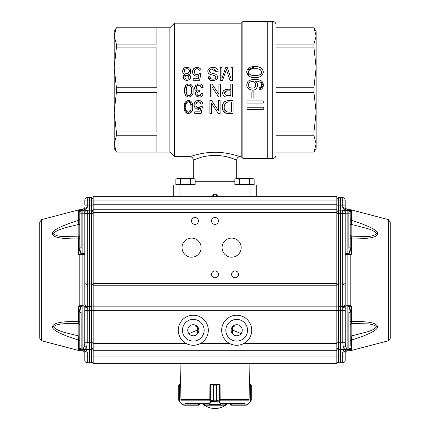 <?xml version="1.0" encoding="UTF-8"?>
<svg xmlns="http://www.w3.org/2000/svg" width="430" height="430" viewBox="0 0 430 430"><rect width="100%" height="100%" fill="white"/><g stroke="black" fill="none" stroke-linecap="round" stroke-linejoin="round"><path stroke-width="0.64" d="M114.192 40.178L114.192 67.575L114.192 31.514L116.363 27.756L169.855 27.756L174.446 23.172L174.446 156.687L169.855 152.096L169.855 27.756M169.855 152.096L116.363 152.096L114.192 148.339L114.192 112.284L114.192 139.675M256.726 196.741L217.505 196.741A2.505 2.505 0 0 0 215 194.236A2.505 2.505 0 0 0 212.495 196.741L173.274 196.741L173.274 185.061L256.726 185.061L256.726 196.741M189.963 156.687C189.818 156.778 201.691 152.258 214.505 152.284C227.685 152.032 240.262 156.789 240.037 156.687C238.01 156.885 236.898 157.998 236.699 160.025L230.733 157.869C226.341 156.402 221.24 155.579 215.435 155.402C209.512 155.488 204.331 156.251 199.885 157.686L193.301 160.025C193.102 157.998 191.99 156.885 189.963 156.687L174.446 156.687M200.358 157.547L200.971 157.375M230.55 157.815L236.699 160.025L236.699 178.385L236.699 160.025M253.695 68.811L250.98 69.16M250.889 69.182L250.593 69.273M250.249 69.402L249.626 69.746M249.432 69.886L248.825 70.515M248.454 71.213L248.314 72.063M248.465 72.944L248.809 73.584M250.265 74.729L250.556 74.841M252.501 75.228L255.049 75.347M257.436 75.239L259.43 74.858M259.908 74.669L260.284 74.465M260.714 74.148L261.338 73.38M261.553 72.912L261.698 71.928M260.575 69.848L259.338 69.262M256.339 68.811L255.006 68.784C258.457 68.316 260.688 69.359 261.698 71.918C260.935 74.637 258.817 75.782 255.345 75.341C251.717 75.868 249.373 74.82 248.32 72.202C249.131 69.434 251.362 68.295 255.006 68.784M254.995 66.715C250.179 66.354 247.406 68.037 246.669 71.772C247.223 75.863 249.889 77.744 254.667 77.405C259.419 77.905 262.311 76.201 263.348 72.299C262.714 68.155 259.93 66.295 254.995 66.715L257.699 66.876M251.33 81.727L250.513 81.969M249.927 82.248L249.04 83.006M248.33 84.689L248.518 86.064M250.131 87.704L251.846 88.085M253.845 87.795L255.388 86.478M255.635 85.909L255.071 82.882M254.479 82.318L253.915 81.985M253.238 81.743L252.238 81.635C256.855 81.195 256.78 88.763 252.114 88.091C247.051 88.671 247.47 81.076 252.238 81.635M260.413 80.41L263.337 85.624L259.29 89.859C264.214 89.644 264.724 82.006 260.435 80.421C256.156 78.744 252.098 78.991 248.26 81.157C245.433 85.946 246.755 88.94 252.222 90.144C257.038 90.741 259.629 83.791 255.377 81.318C260.553 80.249 264.321 86.107 259.123 87.892L260.591 87.317M259.29 89.859L259.123 87.892L259.29 89.859M251.867 98.088L251.867 91.88L253.877 91.88L253.877 98.088L251.867 98.088M246.944 103.098L246.944 100.91L263.278 100.91L263.278 103.098L246.944 103.098M246.944 109.419L246.944 107.247L263.278 107.247L263.278 109.419L246.944 109.419M231.372 102.157L231.372 112.004C227.685 112.563 223.541 111.51 224.18 107.124C224.481 102.818 226.879 101.163 231.372 102.157L231.254 102.157M227.663 102.211L226.175 102.566M224.191 106.785L224.256 108.521M224.352 109.059L226.132 111.585M227.771 111.967L228.9 112.004M233.103 113.536L233.103 100.631C228.217 99.937 221.783 100.905 222.428 107.145C221.815 113.326 228.104 114.186 233.103 113.536L231.179 113.531M220.101 100.631L218.467 100.631L218.467 110.768L211.646 100.631L209.899 100.631L209.899 113.536L211.522 113.536L211.522 103.383L218.359 113.536L220.101 113.536L220.101 100.631M201.81 101.792L202.697 104.001C202.616 99.755 195.784 99.12 194.51 103.033C192.522 106.64 197.112 111.15 200.6 108.392L196.741 108.962M199.912 111.843L200.6 108.392L199.912 111.843L194.736 111.843L194.736 113.369L201.17 113.369L202.412 106.753L200.917 106.527C197.988 108.607 196.3 107.865 195.854 104.296C197.569 101.002 199.31 100.942 201.073 104.13L202.697 104.001M191.038 107C191.436 109.677 190.603 111.44 188.528 112.289C186.367 111.601 185.47 109.93 185.841 107.269C185.416 104.415 186.249 102.56 188.345 101.711C190.549 102.415 191.447 104.178 191.038 107L190.667 103.582M190.146 102.571L189.259 101.878M188.426 101.711L187.593 101.894M186.647 102.695L186.453 103.017M186.346 103.243L185.98 104.624M185.841 107.065L186.023 109.666M186.754 111.456L187.614 112.117M188.281 112.284L188.614 112.284M190.302 111.246L190.506 110.843M190.587 110.634L190.678 110.343M190.877 109.446L190.984 108.527M192.667 106.989C193 103.238 191.64 101.045 188.598 100.405C185.341 100.991 183.884 103.135 184.223 106.839C183.782 110.494 185.163 112.746 188.351 113.595C191.592 112.966 193.027 110.763 192.667 106.989M230.813 95.471C227.25 96.202 225.126 95.449 224.444 93.219C225.336 90.069 226.739 90.988 230.813 90.848L230.813 95.471L226.75 95.455M226.664 90.891L224.444 93.272M232.539 96.997L232.539 84.092L230.813 84.092L230.813 89.322C227.389 89.01 221.987 89.128 222.751 93.977C223.213 96.046 224.594 97.046 226.895 96.981L226.911 96.981M220.525 84.092L218.897 84.092L218.897 94.234L212.071 84.092L210.324 84.092L210.324 96.997L211.947 96.997L211.947 86.849L218.784 96.997L220.525 96.997L220.525 84.092M202.412 85.538L203.094 87.467C202.111 79.168 189.243 87.457 197.069 91.095C190.941 95.057 202.331 100.647 202.965 93.719L201.369 93.423C200.762 95.707 199.466 96.282 197.477 95.159C196.446 93.084 197.133 91.896 199.541 91.595L199.971 90.214C196.988 90.51 195.903 89.246 196.714 86.435C198.897 84.468 200.493 84.887 201.498 87.688L200.036 85.403M203.094 87.467L201.498 87.688L203.094 87.467M191.35 88.295L190.796 86.371M190.522 85.978L190.178 85.645M189.479 85.264L188.861 85.172M188.249 85.269L187.582 85.624M187.211 85.978L186.91 86.419M186.362 88.43L186.265 90.526M186.373 92.595L186.679 94.003M186.776 94.251L186.932 94.552M187.27 95.019L187.684 95.379M188.732 95.745L190.334 95.191M190.683 94.767L191.097 93.826M191.334 92.713L191.393 92.144M191.452 91.187L191.463 90.536M191.463 90.461C191.839 93.127 191.027 94.89 189.028 95.75C186.824 95.148 185.905 93.477 186.265 90.73C185.851 87.87 186.679 86.021 188.743 85.178C190.952 85.823 191.861 87.58 191.463 90.461M193.091 90.461C193.457 86.822 192.097 84.624 189.012 83.871C185.819 84.388 184.362 86.5 184.647 90.192C184.233 93.891 185.566 96.175 188.646 97.051C191.974 96.519 193.457 94.32 193.091 90.461M230.066 80.458L232.63 80.458L232.63 67.553L230.975 67.553L230.975 78.545L227.233 67.553L225.728 67.553L221.923 78.357L221.923 67.553L220.267 67.553L220.267 80.458L222.509 80.458L226.374 69.407L230.066 80.458L226.374 69.407M210.249 80.077L208.222 76.825C208.351 84.414 222.966 79.168 215.645 74.234C213.543 73.202 208.12 73.299 209.861 69.95C212.974 68.021 215.177 68.655 216.473 71.858L218.107 71.729C218.558 64.93 204.766 66.628 208.448 73.121C209.808 75.465 214.715 74.481 215.924 76.825C216.371 80.141 209.566 79.835 209.851 76.701L210.684 78.464M208.222 76.825L209.851 76.701M197.854 74.605L199.369 73.455C196.397 75.524 194.709 74.766 194.312 71.176C196.037 67.929 197.773 67.886 199.525 71.057L201.149 70.928C201.122 66.747 194.279 66.026 192.989 69.902C190.931 73.417 195.5 78.126 199.052 75.314L198.364 78.765L193.188 78.765L193.188 80.297L199.617 80.297L193.188 80.297M200.864 73.675L199.617 80.297L200.864 73.675L199.369 73.455M188.98 77.249C187.561 79.819 186.163 79.808 184.771 77.212C186.19 74.53 187.593 74.546 188.98 77.249L188.915 76.637M188.474 75.825L187.066 75.18M185.486 75.621L184.771 77.104M185.341 78.599L186.781 79.211M189.393 70.525L188.743 69.364M187.039 68.644L185.679 68.859M185.013 69.321L184.233 71.192M184.959 73.089L188.738 73.154M189.426 71.901L189.485 71.283C187.786 74.621 186.034 74.632 184.233 71.316C183.809 67.859 189.84 67.816 189.485 71.283M188.662 74.562C192.946 73.406 191.087 66.811 186.883 67.333C182.653 66.79 180.767 73.294 185.045 74.562C182.175 77.389 182.793 79.373 186.905 80.517C191.001 79.34 191.587 77.357 188.662 74.562L190.184 75.669M261.155 86.785L261.521 86.134M261.521 84.065L260.967 83.114M252.233 90.144L248.911 89.209M248.486 88.913L247.105 87.145M246.718 84.156L247.959 81.463M248.287 81.125L250.179 80.001M254.35 79.346L256.995 79.464M259.166 67.161L259.505 67.257M259.725 67.327L260.128 67.478M262.848 69.778L263.353 71.971M261.548 75.847L260.435 76.497M259.295 76.916L258.661 77.083M258.005 77.212L257.64 77.271M255.065 77.411L250.319 76.798M249.567 76.502L246.664 72.004M246.97 70.214L254.732 66.72M190.345 75.954L190.485 78.104M190.452 78.217L189.963 79.158M187.636 80.464L184.723 79.958M183.857 79.206L183.368 78.357M183.32 78.222L183.374 76.013M183.637 75.562L185.045 74.562M182.954 72.869L182.718 70.278M182.745 70.171L184.207 68.096M186.873 67.333L189.523 68.112M190.377 68.945L190.78 72.896M190.415 73.466L189.834 74.019M199.24 70.042L198.407 69.042M198.182 68.907L196.999 68.639M196.209 68.752L195.284 69.278M194.602 70.171L194.338 70.993M194.322 72.525L194.543 73.218M194.962 73.885L195.263 74.164M195.757 74.471L196.773 74.718M201.149 70.928L199.525 71.057M196.424 76.121L195.112 75.863M193.844 75.046L192.995 73.885M192.629 72.686L192.613 71.197M193 69.87L194.736 67.902M197.676 67.37L199.977 68.413M218.107 71.729L216.473 71.858L211.538 68.977M210.028 69.746L209.598 70.472M209.695 71.88L210.168 72.417M217.591 77.594L216.268 79.797M214.726 80.474L213.441 80.673M212.522 80.663L211.452 80.512M211.689 78.986L212.694 79.147M215.521 78.341L215.898 76.733M214.694 75.658L213.812 75.39M211.049 74.691L210.329 74.46M207.846 71.337L208.007 70.117M209.281 68.327L212.334 67.333M193.081 91.214L193.022 92.127M192.619 94.165L192.484 94.53M190.85 96.562L188.969 97.056M188.195 97.008L186.878 96.551M185.894 95.659L185.346 94.707M184.975 93.649L184.674 91.644M184.642 90.719L185.556 85.78M187.921 83.968L188.84 83.866M189.646 83.931L189.915 83.984M191.527 84.887L191.871 85.28M193.086 89.918L193.091 90.397M202.186 95.605L200.982 96.626M199.289 97.051L197.451 96.755M197.128 96.605L195.983 95.686M195.301 93.971L195.731 92.197M200.09 95.514L201.369 93.423L202.965 93.719M198.472 91.751L198.053 91.929M196.962 93.186L197.015 94.38M197.488 95.17L198.902 95.756M198.864 85.161L197.687 85.495M196.714 86.435L196.349 88.129M197.3 89.897L197.633 90.101M197.069 91.095L195.279 89.994M194.65 88.037L195.827 85.081M198.612 83.882L200.504 84.103M222.767 94.057L222.681 93.229M223.084 91.423L224.933 89.698M224.96 89.687L225.384 89.553M225.788 89.467L228.126 89.322M192.205 110.66L189.893 113.353M188.324 113.595L187.668 113.531M186.706 113.224L184.217 107.28L186.421 100.937M188.829 100.421L192.656 106.323M200.573 106.968L200.917 106.527L202.412 106.753M200.289 102.388L198.424 101.716M197.58 101.894L196.73 102.453M195.849 104.329L196.161 106.441M196.327 106.721L196.644 107.097M197.402 107.586L199.364 107.694M195.435 108.156L194.559 106.984M194.188 105.818L194.156 104.334M194.537 102.98L196.327 100.953M199.364 100.464L201.493 101.453M230.759 113.531L229.367 113.536M227.486 113.498L226.626 113.396M225.626 113.117L223.068 110.558M222.428 107.156L222.993 103.867M223.181 103.453L224.616 101.652M225.062 101.356L226.234 100.878M227.696 100.658L229.357 100.631M114.192 112.284L114.192 67.575L116.363 47.913L156.918 47.913L156.918 87.231L116.363 87.231L116.363 92.622L156.918 92.622L156.918 131.94L116.363 131.94L114.192 112.284L116.363 92.622M114.192 143.894L116.363 135.751L156.918 135.751L156.918 152.037L116.363 152.037L114.192 143.894M116.363 131.94L116.363 135.751M116.363 87.231L114.192 67.575M114.192 35.959L116.363 27.816L114.192 35.959L116.363 44.102L116.363 47.913M241.203 23.172L241.203 156.687L242.869 158.353L242.869 21.5L241.203 23.172L174.446 23.172M242.869 158.353L267.739 158.353L267.739 21.5L272.744 21.5C274.775 21.699 275.888 22.811 276.082 24.838L276.082 155.015C275.888 157.047 274.775 158.159 272.744 158.353L272.744 21.5M116.363 44.102L156.918 44.102L156.918 27.816L116.363 27.816M241.203 156.687L240.037 156.687M213.425 196.741L213.425 195.075M216.575 196.741L216.575 195.075M213.135 195.075L216.865 195.075M313.97 47.913L316.141 67.575L313.97 87.231L313.97 92.622L316.141 112.284L316.141 35.959L313.97 27.756L276.082 27.816L276.082 47.913L313.97 47.913L313.97 44.102L276.082 44.102M313.97 131.94L313.97 135.751L276.082 135.751L276.082 131.94L313.97 131.94L316.141 112.284L316.141 143.894L313.97 152.096L276.082 152.037M272.744 158.353L267.739 158.353L267.739 21.5L242.869 21.5M313.97 135.751L316.141 143.894L316.141 148.339L313.97 152.096L276.082 152.096M276.082 27.756L313.97 27.756L316.141 31.514L316.141 35.959L313.97 44.102M313.97 87.231L276.082 87.231M313.97 92.622L276.082 92.622M92.665 198.09L91.525 197.612L91.536 198.59M93.165 200.95L91.525 200.95L91.525 197.612L93.165 199.278L92.708 198.133M179.24 196.741L93.165 196.741L93.165 200.079L93.165 199.278L91.525 197.612L89.494 197.574L91.525 197.612M93.165 196.741L336.835 196.741L336.835 200.079L93.165 200.079L93.165 213.468L91.525 213.468L91.525 210.13L93.165 211.797L92.708 210.646M336.835 200.079L336.835 212.597L93.165 212.597L93.117 211.393M89.494 210.093L87.279 210.13C85.79 210.308 84.968 211.141 84.823 212.635C84.963 211.135 85.785 210.302 87.279 210.13A2.505 2.505 0 0 0 84.823 212.635L84.823 213.801L82.85 213.801L82.85 210.463L83.511 210.34L84.823 212.635L84.823 283.053L89.494 283.064L89.494 205.088L91.525 205.121L91.525 200.95L89.494 200.912L87.279 200.95L87.279 205.126L89.494 205.088L89.494 197.574L87.279 197.617L87.279 200.95L84.823 200.95L84.823 200.117C84.963 198.617 85.785 197.784 87.279 197.617C85.785 197.784 84.963 198.617 84.823 200.117L84.823 205.126L87.279 205.126L87.263 207.346C86.473 209.233 85.495 210.179 84.334 210.184L91.525 210.13L91.525 205.121L93.165 205.121M93.165 280.559L93.165 283.999L91.525 284.945L91.525 283.053L89.494 283.064L89.494 284.956L87.279 284.945L84.823 283.526L84.823 305.16L87.279 306.579L87.279 307.224L84.823 306.042L84.823 306.44A2.005 0.726 0 0 0 82.85 305.719L82.85 306.929L81.877 306.923L79.147 306.149L79.072 305.671L79.856 305.708L81.877 306.923M87.279 362.764L89.494 362.802L87.279 362.764L87.279 352.492L84.823 351.009L84.823 360.259A2.505 2.505 0 0 0 87.279 362.764M91.525 347.397L91.525 349.418A1.672 1.672 0 0 0 93.159 347.854A1.672 1.672 0 0 1 91.525 349.418L91.525 342.742L93.165 342.742L93.165 347.746L91.525 349.418L89.494 349.45L89.494 342.774L89.494 362.802L91.525 362.769L89.494 362.802M87.274 307.869L84.818 306.929L84.785 310.369L87.204 310.369L87.204 342.737L86.548 347.961L84.5 346L84.785 342.737L89.494 342.774L89.494 310.379L87.204 310.369L87.279 307.224M84.823 208.394L84.823 208.394A2.005 1.983 0 0 1 82.85 210.372L81.125 210.49L82.85 210.463A2.005 2.005 0 0 0 83.511 210.34L84.823 208.459C84.097 210.093 83.662 210.716 83.511 210.34L87.279 210.13L87.279 213.468L84.823 213.468M83.624 210.291A2.005 2.005 0 0 0 83.759 210.227L83.947 210.114A2.005 2.005 0 0 0 84.156 209.947M93.165 343.78L93.165 308.874L93.165 310.369L89.494 310.379L89.494 284.956L91.525 284.945L91.525 306.579L93.165 305.633L93.165 306.977M80.792 349.3L79.813 347.972L79.813 345.967L84.5 346L82.85 349.337L82.85 306.929L84.818 306.929L84.823 306.44L87.279 307.504M81.877 253.453L79.147 254.227L79.072 254.71L79.856 254.667L81.877 253.453L82.85 253.453L82.85 254.657L79.856 254.667L79.856 305.708L82.85 305.719L82.85 254.657A2.005 0.726 180 0 0 84.823 253.936L84.823 305.16M92.665 210.609L91.525 210.13L93.165 211.797M93.165 212.597L93.165 356.964L91.525 356.964L91.525 349.418A1.672 1.672 0 0 0 93.165 347.746M93.165 361.098A1.672 1.672 0 0 1 91.525 362.769L91.525 356.964L84.823 356.964L84.823 354.712M84.823 207.545L84.737 209.028A2.005 2.005 0 0 0 84.764 208.932M86.548 347.961C85.296 349.23 84.264 349.692 83.452 349.348L81.125 349.305A1.333 1.333 180 0 1 80.211 348.923M84.78 350.644L83.178 349.343A1.672 1.672 0 0 1 84.436 349.939A1.672 1.672 0 0 0 83.178 349.343L83.565 349.391M84.393 349.896L84.527 350.063A1.672 1.672 0 0 1 84.613 350.203A1.672 1.672 0 0 0 84.533 350.068M82.85 349.337L83.178 349.343C85.339 349.3 86.709 350.348 87.279 352.492M80.152 210.506L82.85 210.463A2.005 2.005 0 0 0 83.528 210.329M84.818 208.545A2.005 2.005 0 0 0 84.823 208.459L87.263 207.346M79.813 214.591L79.813 211.829A1.333 1.333 0 0 1 81.125 210.49A1.333 1.333 134.7 0 0 79.813 211.829L81.125 210.49L81.125 213.828L79.813 213.828L79.813 211.829L79.813 212.893M79.813 347.999A1.333 1.333 0 0 1 79.813 347.972L79.813 312.546L81.125 312.546L81.125 349.305L83.178 349.493A1.672 1.639 180 0 1 84.823 351.133M80.496 349.138A1.333 1.333 0 0 0 81.125 349.305L79.405 349.423L78.857 349.3L79.061 349.036L78.857 350.563L79.405 350.692L79.405 349.423L83.178 349.343L84.823 351.009L83.178 349.343M80.044 349.289L80.319 349.294L80.044 349.289M89.494 349.45L83.452 349.348M84.823 253.453L84.823 253.963L84.823 253.453L82.85 253.453L82.85 213.801L81.125 213.828L81.125 247.836L79.813 247.836L79.813 212.097M84.823 283.053L84.823 283.526L84.823 283.053M79.813 345.967L79.91 348.472A1.333 1.333 0 0 0 81.125 349.305L79.813 347.972L79.894 348.429M79.405 210.523L79.851 210.512M80.286 210.807L81.125 210.49L80.206 210.883L79.813 211.813M79.631 254.044C80.378 253.313 80.872 251.244 81.125 247.836M79.813 224.39L78.174 224.525C69.558 226.922 57.507 228.593 53.508 233.576C55.438 235.554 59.093 236.554 64.462 236.575L78.174 236.828A1.672 1.672 180 0 0 79.813 235.156L79.813 223.987M81.125 312.546C80.878 309.154 80.383 307.079 79.631 306.337M79.813 325.225A1.672 1.672 -0 0 0 78.174 323.553C69.558 323.822 57.507 322.71 53.508 326.805C57.507 331.788 69.558 333.454 78.174 335.857L79.813 335.991L79.813 325.225M79.577 211.168L78.566 210.587L79.287 210.523M79.813 218.983A1.672 1.424 0 0 0 79.813 218.934A1.672 1.424 180 0 1 78.566 220.31L78.174 224.525L78.174 236.828L78.566 238.956A1.672 0.978 180 0 0 79.813 238.01L79.813 235.156M79.813 247.836L78.566 254.367L78.566 238.956C62.484 238.972 53.815 237.521 52.557 234.603C50.665 231.206 59.335 226.443 78.566 220.31L78.566 210.587L79.813 211.829L80.206 210.883M79.147 254.227L78.566 254.367M79.813 223.444L79.813 222.907M79.813 336.394L79.813 347.972L79.061 349.036L79.77 349.284L78.857 349.3M78.857 350.563L78.566 350.461L78.566 340.071C60.748 334.465 51.998 329.944 52.331 326.51C54.551 322.376 61.888 321.5 78.566 321.42L78.174 323.553L78.174 335.857L78.566 340.071A1.672 1.424 180 0 1 79.813 341.447M79.147 306.149L78.566 306.015L78.566 321.42A1.672 0.978 180 0 1 79.813 322.371M78.566 306.015L79.813 312.546M39.759 280.188L39.759 338.34L39.759 222.036L41.624 219.617L79.265 209.738L79.265 210.485M93.165 343.613L186.421 343.613A15.023 15.023 0 0 1 190.931 315.426A15.023 15.023 0 0 1 200.186 343.613C195.607 345.833 191.017 345.833 186.421 343.613A15.023 15.023 0 0 0 200.186 343.613L229.814 343.613A15.023 15.023 0 0 0 243.579 343.613C238.999 345.833 234.409 345.833 229.814 343.613A15.023 15.023 0 0 1 234.323 315.426A15.023 15.023 0 0 1 243.579 343.613L336.835 343.613L336.835 350.289L93.165 350.289L336.835 350.289L336.835 363.64L93.165 363.64L93.165 356.964L338.474 356.964L338.474 349.418L340.506 349.45L340.506 342.774L340.506 349.45L346.548 349.348C345.736 349.692 344.704 349.23 343.452 347.961L342.796 342.737L345.215 342.737L345.5 346L347.15 346L347.15 349.337L348.875 349.305L348.875 345.967L347.15 346L347.15 305.719L350.928 305.671L350.853 306.149L351.434 306.015L351.434 321.42A1.672 0.978 0 0 0 350.187 322.371L350.187 325.225A1.672 1.672 180 0 1 351.826 323.553L351.434 321.42C368.112 321.5 375.449 322.376 377.669 326.51C378.002 329.944 369.252 334.465 351.434 340.071L351.826 335.857L365.538 332.315C370.907 331.052 374.562 329.213 376.492 326.805C374.562 324.822 370.907 323.822 365.538 323.806L351.826 323.553L351.826 335.857L350.187 335.991L350.187 325.225M225.847 330.262A10.847 10.847 0 0 1 242.122 320.866A10.847 10.847 0 0 1 242.122 339.652A10.847 10.847 0 0 1 225.847 330.262M182.454 330.262A10.847 10.847 0 0 1 198.73 320.866A10.847 10.847 0 0 1 198.73 339.652A10.847 10.847 0 0 1 182.454 330.262M93.165 306.853L336.835 306.853L336.835 212.597M336.835 196.741L250.76 196.741M336.835 209.259L93.165 209.259L336.835 209.259M211.549 220.939A3.451 3.451 0 0 1 216.725 217.956A3.451 3.451 0 0 1 216.725 223.928A3.451 3.451 0 0 1 211.549 220.939M211.549 274.351A3.451 3.451 0 0 1 216.725 271.362A3.451 3.451 0 0 1 216.725 277.334A3.451 3.451 0 0 1 211.549 274.351M231.576 274.351A3.451 3.451 0 0 1 236.753 271.362A3.451 3.451 0 0 1 236.753 277.334A3.451 3.451 0 0 1 231.576 274.351M191.522 220.939A3.451 3.451 0 0 1 196.698 217.956A3.451 3.451 0 0 1 196.698 223.928A3.451 3.451 0 0 1 191.522 220.939M222.073 247.642A9.551 9.551 0 0 1 236.398 239.376A9.551 9.551 0 0 1 236.398 255.915A9.551 9.551 0 0 1 222.073 247.642M182.019 247.642A9.551 9.551 0 0 1 196.343 239.376A9.551 9.551 0 0 1 196.343 255.915A9.551 9.551 0 0 1 182.019 247.642M336.835 306.853L336.835 347.746L338.474 349.418A1.672 1.672 0 0 1 336.835 347.746M285.208 363.64L278.307 363.64L285.208 363.64M151.693 363.64L336.835 363.64M144.792 363.64L93.165 363.64M231.152 330.262A5.547 5.547 0 0 1 239.472 325.456A5.547 5.547 0 0 1 239.472 335.061A5.547 5.547 0 0 1 231.152 330.262M187.754 330.262A5.547 5.547 0 0 1 196.075 325.456A5.547 5.547 0 0 1 196.075 335.061A5.547 5.547 0 0 1 187.754 330.262L187.996 331.863M215 196.741L212.495 196.741M242.144 331.32L241.096 333.642L232.523 330.02M197.477 330.02L188.904 333.642M198.079 327.44L198.805 329.568M346.193 210.2L345.908 210.007M338.464 198.59L338.474 197.612L336.835 199.278L338.474 197.612L338.474 200.95L336.835 200.95L336.835 199.278M346.44 210.318A2.005 2.005 0 0 0 347.15 210.463A2.005 2.005 0 0 1 345.177 208.459L346.489 210.34L345.177 212.635C345.037 211.135 344.215 210.302 342.721 210.13L338.474 210.13L338.474 213.468L336.835 213.468L336.835 211.797L338.474 210.13L336.835 211.797L336.883 211.393M350.187 224.39L351.826 224.525L351.826 236.828L365.538 236.575C370.907 236.554 374.562 235.554 376.492 233.576C374.562 231.168 370.907 229.33 365.538 228.061L351.826 224.525L351.434 220.31C370.665 226.443 379.335 231.206 377.443 234.603C376.185 237.521 367.516 238.972 351.434 238.956L351.826 236.828L350.187 235.156L350.187 238.01A1.672 0.978 180 0 0 351.434 238.956L351.434 254.367L350.853 254.227L350.928 254.71A3.338 1.209 180 0 0 350.144 254.667L347.15 254.657L347.15 253.453L345.177 253.453M350.853 254.227L348.123 253.453L350.144 254.667L350.144 305.708L348.123 306.923L345.183 306.929L345.215 310.369L342.796 310.369L342.721 306.579L345.177 305.16L345.177 283.526L342.721 284.945L342.721 283.053L345.177 283.053L345.177 213.468L342.721 213.468L342.721 210.13C344.215 210.302 345.037 211.135 345.177 212.635L345.177 213.468M340.506 197.574L342.721 197.617L338.474 197.612L340.506 197.574L340.506 210.093L349.144 210.496M342.737 198.59L342.737 207.346C343.527 209.233 344.505 210.179 345.666 210.184L340.506 210.093L340.506 306.59L342.721 306.579L342.721 284.945L338.474 284.945L336.835 283.999M350.369 254.044C349.601 253.249 349.106 251.179 348.875 247.836L350.187 247.836L350.187 211.829L351.434 210.587L351.434 220.31A1.672 1.424 0 0 1 350.187 218.934M350.853 306.149L348.123 306.923M350.369 306.337C349.617 307.084 349.122 309.154 348.875 312.546L348.875 345.967L350.187 345.967L350.187 312.546L351.434 306.015M350.187 312.546L348.875 312.546M350.767 210.528L351.434 210.587M350.213 211.592L350.187 211.829A1.333 1.333 0 0 0 348.875 210.49L348.875 210.49A1.333 1.333 0 0 1 349.714 210.807L348.875 210.49L350.187 211.829L349.8 210.888M351.434 254.367L350.187 247.836M390.241 280.188L390.241 338.34L390.241 222.036L388.376 219.617L350.735 209.738L350.735 210.485M349.81 210.506L350.713 210.523M350.213 210.517L350.595 210.523M350.187 221.686L350.187 222.772M350.187 235.339L350.187 236.043M348.123 253.453L347.15 253.453L347.15 213.801L348.875 213.828L348.875 210.49L347.15 210.463L347.15 213.801L345.177 213.801L345.177 212.635L345.177 213.801M350.735 209.738L347.15 209.625L347.15 210.372A2.005 1.983 -0 0 1 345.177 208.394L345.177 208.459A2.005 2.005 0 0 0 345.236 208.926M345.397 209.367A2.005 2.005 0 0 0 345.618 209.706M345.881 209.985A2.005 2.005 0 0 0 346.306 210.259M345.177 305.16L345.183 306.929L342.726 307.869M342.721 307.224L345.177 306.042L345.177 253.936A2.005 0.726 180 0 0 347.15 254.657L347.15 305.719A2.005 0.726 -0 0 0 345.177 306.44A2.505 1.075 -0 0 1 342.721 307.504M350.187 336.394L350.187 345.967M350.187 347.999A1.333 1.333 0 0 0 350.187 347.972L350.09 348.472L350.187 347.972L348.875 349.305A1.333 1.333 0 0 0 350.09 348.472L350.095 348.456A1.333 1.333 180 0 1 348.875 349.305L349.208 349.3M350.187 324.671L350.187 325.032M350.187 337.663L350.187 338.405M350.187 341.442A1.672 1.424 180 0 1 351.434 340.071L351.434 350.461L351.143 350.563L351.143 349.3L346.822 349.493L346.822 350.756L345.177 352.428L345.177 351.133C345.177 352.853 345.177 352.853 345.177 351.133L345.177 351.009A1.672 1.672 0 0 1 345.183 350.961A1.672 1.672 0 0 0 345.177 351.009L345.177 350.998M350.187 338.69L350.187 338.039M350.187 223.062L350.187 220.988M350.187 223.987L350.187 222.907M336.835 206.239L336.835 205.121L345.177 205.126L345.177 200.117C345.037 198.617 344.215 197.784 342.721 197.617C344.215 197.784 345.037 198.617 345.177 200.117L345.177 200.95L342.721 200.95L342.721 197.617M345.236 208.942L345.177 207.545M345.177 283.053L345.177 283.526M345.177 253.421L345.177 253.936L345.177 253.421M343.452 347.961L345.5 346L346.881 349.208L346.548 349.348L347.15 349.337L346.822 349.343A1.672 1.672 0 0 0 345.586 349.923A1.672 1.672 0 0 1 345.704 349.794M350.187 342.393L350.187 337.475M350.939 349.036L348.875 349.305L350.187 347.972L351.143 349.3M345.274 350.461A1.672 1.672 0 0 0 345.225 350.622A1.672 1.672 0 0 1 345.5 350.031M340.506 362.802L342.721 362.764A2.505 2.505 0 0 0 345.177 360.259L345.177 351.009L342.721 352.492C343.29 350.348 344.661 349.3 346.822 349.343L345.177 351.009C345.785 349.52 346.333 348.966 346.822 349.343L346.822 349.343C344.661 349.3 343.29 350.348 342.721 352.492L342.721 356.964L338.474 356.964L338.474 362.769L340.506 362.802L340.506 349.45M345.177 354.712L345.177 356.964L342.721 356.964L342.721 362.764M345.768 349.735A1.672 1.672 0 0 1 346.822 349.343L346.822 349.493A1.672 1.639 180 0 0 345.177 351.133L345.177 351.009M350.187 337.319L350.187 338.587M350.187 212.479L350.187 211.829M345.666 210.184L342.721 210.13M349.956 349.289L349.681 349.294L349.956 349.289M348.886 349.305L350.23 349.284M347.144 349.337L346.548 349.348M345.204 350.74L345.408 350.165M336.835 306.977L336.835 305.633L338.474 306.579L338.474 310.369L340.506 310.379L340.506 306.59L338.474 306.579L338.474 213.468L342.721 213.468L342.721 283.053L336.835 283.053M340.506 342.774L342.796 342.737L342.796 310.369L340.506 310.379L340.506 342.774L338.474 342.742L338.474 349.418A1.672 1.672 0 0 1 336.84 347.854L336.84 347.854A1.672 1.672 0 0 0 338.474 349.418L338.474 347.397M345.177 200.95L338.474 200.95L338.474 210.13M338.474 362.769A1.672 1.672 0 0 1 336.835 361.098M336.835 330.219L336.835 308.874L336.835 310.369L338.474 310.369L338.474 342.742L336.835 342.742M336.835 305.633L336.835 280.559M232.523 326.606L232.523 333.911M197.477 326.606L197.477 333.911M195.806 325.311L195.806 326.418L197.305 326.418M232.695 326.418L234.194 326.418L234.194 325.311M180.724 384.667L179.503 384.667L179.557 384.334L180.718 384.334L180.353 384.334L180.116 363.64M180.89 399.497L180.718 384.334L179.6 384.334M220.009 384.667L220.009 384.334L209.99 384.334L209.99 384.667M249.282 384.334L250.4 384.334L249.282 384.334L249.11 399.497M221.343 403.528L244.939 403.528M185.061 403.528L208.657 403.528M220.009 384.334L220.009 384.463A0.333 0.317 -90 0 0 219.741 384.334L210.668 384.334L213.651 385.167L213.651 400.19L210.727 401.367L210.458 401.131L211.044 400.873L213.64 400.19L213.64 385.167L209.937 384.667L209.835 400.325M209.99 384.334L209.99 384.463A0.333 0.317 90 0 1 210.259 384.334L210.668 384.334A0.333 0.312 90 0 0 210.356 384.667M231.103 405.194L230.27 404.361L230.518 404.952L231.254 405.194L230.518 404.952L230.27 403.528M251.039 401.045L250.787 401.367L251.039 401.045A0.333 0.328 -149.1 0 0 251.082 400.873L250.749 401.131L251.276 400.19L251.276 385.167L250.566 384.667L251.082 384.775A0.333 0.333 128.5 0 0 250.959 384.517L250.4 384.334L251.276 385.167L251.276 400.19L251.276 385.167M231.103 404.861L246.363 404.861L246.266 405.194L247.449 404.705L250.787 401.367L247.449 404.705L246.266 405.194L231.254 405.194L231.351 403.528M250.443 384.334L250.566 384.667L249.276 384.667M247.449 404.705L250.496 401.281L250.4 384.334M179.251 401.131L178.961 401.045A0.333 0.328 149.1 0 1 178.918 400.873L178.918 384.775L179.503 384.667L179.364 401.518L182.551 404.705L183.734 405.194L182.551 404.705L179.213 401.367L178.724 400.19L178.918 400.873L182.691 404.469L183.637 404.861L198.897 404.861L199.73 404.361L199.73 403.528L199.482 404.952L198.897 405.194L183.734 405.194L198.897 405.194L199.73 404.361M179.041 384.517L179.041 384.517A0.333 0.333 -128.5 0 0 178.918 384.775L179.557 384.334L178.724 385.167L178.724 400.19L178.724 385.167L179.041 384.517L178.724 385.167M179.434 384.667L179.557 384.334M198.649 403.528L198.649 404.861L183.637 404.861L183.734 405.194M220.165 400.325L220.063 384.667L216.36 385.167L216.36 400.19L219.542 401.131L220.929 404.861L225.519 404.84M204.481 404.84L204.481 403.528M219.542 401.131L210.652 401.518L210.458 401.131M225.556 403.528L225.556 404.861A0.333 0.333 -89.8 0 1 225.223 405.194L204.777 405.194A0.333 0.333 89.8 0 1 204.444 404.861L204.444 403.528M225.519 403.528L225.519 404.861A0.333 0.317 90 0 1 225.202 405.194L209.388 405.194A0.333 0.317 -90 0 1 209.071 404.861L210.334 401.281L210.334 384.667A0.333 0.317 90 0 1 210.652 384.334M219.348 384.334A0.333 0.317 -90 0 1 219.666 384.667L219.666 401.281L219.348 401.518L216.349 400.19L216.349 385.167L219.332 384.334A0.333 0.312 -90 0 1 219.644 384.667M220.929 404.861A0.333 0.317 90 0 1 220.611 405.194L220.321 404.705L209.679 404.705L209.388 405.194M218.924 401.045L218.924 384.517M220.638 404.469L220.321 404.705L219.348 401.518M211.076 384.517L211.076 401.045M210.652 401.518L209.679 404.705L209.362 404.469M239.687 179.224L237.274 178.477L239.687 179.224C242.902 178.246 246.11 178.246 249.319 179.224C250.921 178.246 252.528 178.246 254.141 179.224L254.141 184.556L234.866 184.556L234.866 179.224C236.468 178.246 238.075 178.246 239.687 179.224L239.687 184.556M249.319 179.224L249.319 184.556M254.141 179.224L251.733 178.477L254.141 179.224L252.679 178.385L254.141 179.224M234.866 179.224L236.328 178.385L252.679 178.385M180.681 179.224L178.267 178.477L180.681 179.224C183.895 178.246 187.104 178.246 190.313 179.224C191.914 178.246 193.522 178.246 195.134 179.224L195.134 184.556L175.859 184.556L175.859 179.224C177.461 178.246 179.068 178.246 180.681 179.224L180.681 184.556M185.497 178.477L190.313 179.224L190.313 184.556M175.859 179.224L177.321 178.385L193.672 178.385L195.134 179.224L192.726 178.477M250.05 196.741L250.05 185.061M179.95 196.741L179.95 185.061M234.866 181.723L195.134 181.723M89.494 342.774L91.525 342.742L91.525 306.579L87.279 306.579L87.279 213.468L91.525 213.468L91.525 283.053L93.165 283.053M84.823 200.95L85.538 200.95M84.785 310.369L84.785 342.737M79.405 350.692L83.178 350.756L83.178 349.493M79.265 209.738L79.657 209.684L79.657 210.431L82.85 210.372L82.85 209.625L84.823 207.625M78.566 350.461L41.624 340.764L41.624 219.617M79.072 305.671L79.072 254.71M93.165 283.322L336.835 283.322M336.835 285.219L93.165 285.219M93.165 204.25L336.835 204.25M336.835 310.643L93.165 310.643M350.187 213.828L348.875 213.828L348.875 247.836M350.342 209.684L350.342 210.431M351.143 350.563L350.595 350.692L350.595 349.423M342.737 207.346L345.177 208.459L345.656 209.754M345.215 342.737L345.215 310.369M350.928 254.71L350.928 305.671M351.434 350.461L388.376 340.764L388.376 219.617M183.777 403.039L209.055 403.039M220.945 403.039L246.223 403.039M220.009 400.835L248.61 400.835M181.39 400.835L209.99 400.835M180.896 399.674L209.937 399.674M220.063 399.674L249.104 399.674M251.082 400.873L251.082 384.775M246.363 404.861L247.309 404.469M198.649 404.861L198.746 405.194M198.897 404.861L198.897 405.194M204.798 405.194A0.333 0.317 -90 0 1 204.481 404.861L209.071 404.861M216.36 385.167L213.64 385.167M216.36 400.19L213.64 400.19M193.301 178.385L193.301 160.025M87.279 197.617C85.79 197.789 84.968 198.622 84.823 200.117M83.511 210.34L83.812 210.249M84.823 212.635L84.823 213.801M82.85 210.463L84.232 209.878M84.258 209.851L84.823 208.459M83.178 350.756L84.823 352.428M80.544 349.16L79.91 348.472M81.125 210.49L79.813 211.829M79.813 222.67L79.813 221.853M79.813 221.735L79.813 220.719M79.77 349.284L81.125 349.305M79.657 209.684L82.85 209.625M80.313 326.085L79.813 325.585M41.624 340.764L39.759 338.34M351.116 210.528L348.875 210.49M347.15 209.625L345.177 207.625M347.15 210.463L345.849 209.953M350.187 222.67L350.187 221.853M345.177 205.126L345.177 208.459M350.595 350.692L346.822 350.756M346.489 210.34L346.198 210.249M336.835 207.808L336.835 209.211M336.835 210.372L336.835 211.216M388.376 340.764L390.241 338.34M249.647 384.334L249.884 363.64M210.259 384.334A0.333 0.333 0 0 0 209.99 384.463M220.009 384.463A0.333 0.333 0 0 0 219.741 384.334M202.433 403.528A18.361 18.361 0 0 0 227.567 403.528M252.851 185.061L252.851 184.556M236.156 185.061L236.156 184.556M193.844 185.061L193.844 184.556M177.149 185.061L177.149 184.556"/></g></svg>

